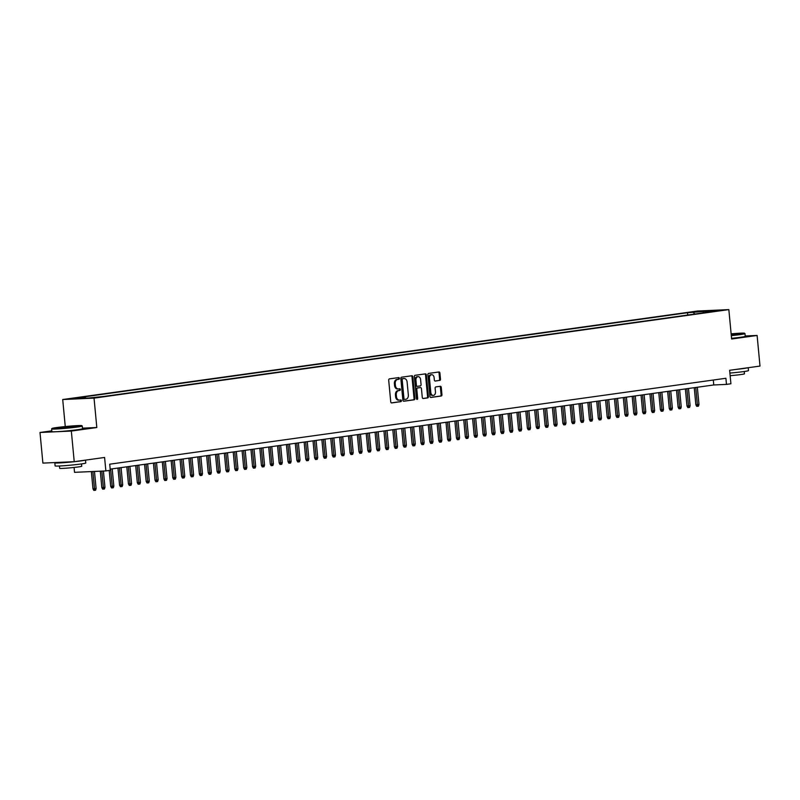 <?xml version="1.0" encoding="UTF-8"?>
<svg xmlns="http://www.w3.org/2000/svg" width="800" height="800" viewBox="0 0 800 800"><rect width="100%" height="100%" fill="white"/><g stroke="black" fill="none" stroke-linecap="round" stroke-linejoin="round"><path stroke-width="1.2" d="M399.38 378.35A0.85 0.61 87.4 0 0 398.69 377.59L389.45 378.88A1.21 0.88 87.4 0 0 388.69 380.2L390.74 401.84A1.21 0.88 87.4 0 0 391.72 402.92L400.97 401.63A0.85 0.61 87.4 0 0 400.81 399.95L399.61 400.12A3.87 2.81 87.4 0 1 399.42 400.13A3.87 2.81 87.4 0 1 396.46 396.66L396.29 394.86A3.87 2.81 87.4 0 1 398.71 390.62L399.91 390.45A0.85 0.61 87.4 0 0 399.75 388.77L398.55 388.94A3.87 2.81 87.4 0 1 398.36 388.95A3.87 2.81 87.4 0 1 395.41 385.48L395.24 383.68A3.87 2.81 87.4 0 1 397.66 379.44L398.85 379.27A0.85 0.61 87.4 0 0 399.38 378.35M397.71 388.98A3.87 2.81 87.4 0 1 397.52 388.99A3.87 2.81 87.4 0 1 394.56 385.52L394.39 383.71A3.87 2.81 87.4 0 1 396.81 379.48L398.01 379.31A0.85 0.61 87.4 0 0 398.11 377.67M391.4 402.89L400.12 401.67A0.85 0.61 87.4 0 0 400.23 400.03M398.76 400.15A3.87 2.81 87.4 0 1 398.57 400.17A3.87 2.81 87.4 0 1 395.62 396.7L395.45 394.89A3.87 2.81 87.4 0 1 397.87 390.66L399.06 390.49A0.85 0.61 87.4 0 0 399.17 388.85M692.53 311.91L699.16 311.42L692.53 311.91M439.72 380.46A1.21 0.88 87.4 0 0 440.48 379.13L439.91 373.06A1.21 0.88 87.4 0 0 438.92 371.98L428.65 373.41A1.21 0.88 87.4 0 0 427.9 374.74L429.94 396.37A1.21 0.88 87.4 0 0 430.93 397.46L441.19 396.02A1.21 0.88 87.4 0 0 441.95 394.7L441.26 387.37A1.21 0.88 87.4 0 0 440.27 386.29L435.88 386.9A1.21 0.88 87.4 0 0 435.12 388.22L435.47 391.86A3.23 2.35 87.4 0 1 433.28 395.41A3.23 2.35 87.4 0 1 430.81 392.51L429.46 378.26A3.23 2.35 87.4 0 1 431.65 374.71A3.23 2.35 87.4 0 1 434.12 377.61L434.34 379.99A1.21 0.88 87.4 0 0 435.33 381.07L438.88 380.49A1.21 0.88 87.4 0 0 439.63 379.17L439.06 373.1A1.21 0.88 87.4 0 0 438.39 372.06M51.79 430.84L40 432.48L71.33 431.07L74.23 461.69L104.59 457.46L105.87 470.93L110.3 470.31L109.72 464.19L725.9 378.27L726.48 384.39L730.91 383.77L729.63 370.3L760 366.07L757.11 335.45L745.21 335.98M71.33 431.07L96.82 427.52L94.04 398.13L728.84 309.61L731.62 339.01L757.11 335.45M412.84 376.84A1.21 0.88 87.4 0 0 411.86 375.76L401.59 377.19A1.21 0.88 87.4 0 0 400.83 378.51L402.88 400.15A1.21 0.88 87.4 0 0 403.86 401.23L414.13 399.8A1.21 0.88 87.4 0 0 414.89 398.47L412.84 376.84L411.99 376.87A1.21 0.88 87.4 0 0 411.33 375.83M415.12 375.3L425.39 373.87A1.21 0.88 87.4 0 1 426.37 374.95L428.42 396.59A1.21 0.88 87.4 0 1 427.66 397.91L423.27 398.52A1.21 0.88 87.4 0 1 422.28 397.44L421.45 388.67A1.21 0.88 87.4 0 0 420.47 387.59L417.55 387.99A1.21 0.88 87.4 0 0 416.8 389.32L417.66 398.45A0.85 0.61 87.4 0 1 416.44 398.62L414.36 376.62A1.21 0.88 87.4 0 1 415.12 375.3M74.23 461.69L42.89 463.1L40 432.48M76.28 398.35L69.85 398.82L76.28 398.35M94.04 398.13L62.71 399.53L697.5 311.02L728.84 309.61M687.73 315.03L687.51 312.72L79.31 397.53L85.24 397.26L85.96 398.15M687.51 312.72L716.06 310.52L706.31 311.88L712.24 311.62L104.04 396.42L88.36 398.05L75.49 398.62L85.24 397.26M74.07 467.46L74.53 472.33L105.87 470.93M65.27 426.56L62.71 399.53M110.19 469.13L713.77 384.96L726.48 384.39M713.31 380.02L713.77 384.96M706.31 311.88L705.96 312.49M694.73 314.06L693.44 312.46M703.19 311.1L703.29 312.86M96.82 427.52L82.47 428.16M403.54 401.19L413.28 399.84A1.21 0.88 87.4 0 0 414.04 398.51L411.99 376.87M402.7 378.74A0.85 0.61 87.4 0 0 402.17 379.66L403.97 398.66A0.85 0.61 87.4 0 0 404.66 399.41L405.92 399.24A3.87 2.81 87.4 0 0 408.34 395L407.11 382.02A3.87 2.81 87.4 0 0 404.16 378.54A3.87 2.81 87.4 0 0 403.97 378.56L401.86 378.77A0.85 0.61 87.4 0 0 401.33 379.7L402.17 379.66M403.77 399.45L403.81 399.45A0.85 0.61 87.4 0 1 403.12 398.69L401.33 379.7M403.5 378.58A3.87 2.81 87.4 0 0 403.31 378.58A3.87 2.81 87.4 0 0 403.12 378.6L403.97 378.56M401.86 378.77L403.12 378.6M422.95 398.49L426.82 397.95A1.21 0.88 87.4 0 0 427.57 396.63L425.53 374.99A1.21 0.88 87.4 0 0 424.86 373.94M419.74 387.62A1.21 0.88 87.4 0 0 419.62 387.62L416.71 388.03A1.21 0.88 87.4 0 0 415.95 389.35L416.81 398.49L417.66 398.45M416.66 399.17A0.85 0.61 87.4 0 0 416.81 398.49M420.59 379.56A3.23 2.35 87.4 0 0 418.12 376.66A3.23 2.35 87.4 0 0 415.94 380.21L416.41 385.23A1.21 0.88 87.4 0 0 417.4 386.31L420.31 385.9A1.21 0.88 87.4 0 0 421.07 384.58L420.59 379.56M418.12 376.66L417.27 376.69A3.23 2.35 87.4 0 0 415.09 380.25L415.94 380.21M417.28 386.32L416.55 386.35A1.21 0.88 87.4 0 1 415.56 385.27L415.09 380.25M435.01 381.03L438.88 380.49M431.65 374.71L430.8 374.75A3.23 2.35 87.4 0 0 428.62 378.3L429.46 378.26M433.28 395.41L432.44 395.45A3.23 2.35 87.4 0 1 429.96 392.55L428.62 378.3M430.61 397.42L440.35 396.06A1.21 0.88 87.4 0 0 441.1 394.74L440.41 387.41A1.21 0.88 87.4 0 0 439.74 386.36M96.1 488.57L95.56 490.23L94.67 490.35L93.82 490.39L92.98 488.86L96.1 488.57L94.48 471.44M94.67 490.35L92.87 471.51M92.98 488.86L91.35 471.58M56.57 427.57A15.02 0.7 -5.4 0 0 51.96 428.49A15.02 0.7 -5.4 0 0 60.73 428.33A15.02 0.7 -5.4 0 0 77.23 426.64A15.02 0.7 -5.4 0 0 81.84 425.66A15.02 0.7 -5.4 0 0 72.43 425.93A15.02 0.7 -5.4 0 0 56.57 427.57M81.84 425.66L82.24 425.99A15.39 0.72 174.6 0 1 82.26 426.03A15.39 0.72 174.6 0 1 77.52 427A15.39 0.72 174.6 0 1 60.94 428.71A15.39 0.72 174.6 0 1 51.61 428.92A15.39 0.72 174.6 0 1 51.63 428.89L51.96 428.49M61.74 427.34L74.38 426.42L61.74 427.34M73.07 426.73L60.78 427.89M85.49 460.12L85.76 463.01A15.39 0.72 174.6 0 1 81.02 463.99A15.39 0.72 174.6 0 1 64.44 465.69A15.39 0.72 174.6 0 1 55.11 465.91L54.82 462.85A15.39 0.72 174.6 0 1 55.69 462.52M84.9 460.2A15.39 0.72 174.6 0 1 80.73 460.92A15.39 0.72 174.6 0 1 64.15 462.63A15.39 0.72 174.6 0 1 54.82 462.85M81.52 463.92L81.73 466.24A11.08 0.52 174.6 0 1 78.32 466.94A11.08 0.52 174.6 0 1 66.38 468.16A11.08 0.52 174.6 0 1 59.67 468.32L59.45 466M82.26 426.03L82.52 428.72A15.39 0.72 174.6 0 1 77.78 429.69A15.39 0.72 174.6 0 1 61.2 431.4A15.39 0.72 174.6 0 1 51.87 431.62L51.61 428.92M68.31 461.96L61.94 462.24M731.26 335.25A15.02 0.7 -5.4 0 0 739.96 334.24A15.02 0.7 -5.4 0 0 744.56 333.25A15.02 0.7 -5.4 0 0 731.13 333.85M744.56 333.25L744.96 333.59A15.39 0.72 174.6 0 1 744.98 333.62A15.39 0.72 174.6 0 1 740.24 334.59A15.39 0.72 174.6 0 1 731.3 335.63M731.16 334.21L737.1 334.01L731.23 334.89M735.79 334.32L731.2 334.59M748.21 367.71L748.48 370.6A15.39 0.72 174.6 0 1 743.74 371.58A15.39 0.72 174.6 0 1 729.9 373.07M747.62 367.79A15.39 0.72 174.6 0 1 743.45 368.52A15.39 0.72 174.6 0 1 736.32 369.37M744.24 371.51L744.46 373.83A11.08 0.52 174.6 0 1 741.04 374.53A11.08 0.52 174.6 0 1 730.14 375.68M744.98 333.62L745.24 336.31A15.39 0.72 174.6 0 1 740.5 337.29A15.39 0.72 174.6 0 1 731.55 338.33M104.96 487.33L104.42 488.99L103.54 489.11L102.69 489.15L101.84 487.62L104.96 487.33L103.42 471.04M103.54 489.11L101.81 471.11M101.84 487.62L100.29 471.18M113.83 486.1L113.29 487.75L112.4 487.88L111.55 487.91L110.71 486.39L113.83 486.1L112.2 468.84M112.4 487.88L110.6 469.07M110.71 486.39L109.2 470.46M122.7 484.86L122.15 486.52L121.27 486.64L120.42 486.68L119.58 485.15L122.7 484.86L121.07 467.61M121.27 486.64L119.47 467.83M119.58 485.15L117.96 468.04M131.56 483.62L131.02 485.28L130.13 485.4L129.29 485.44L128.44 483.91L131.56 483.62L129.93 466.37M130.13 485.4L128.34 466.59M128.44 483.91L126.82 466.81M140.43 482.39L139.89 484.04L139 484.17L138.15 484.21L137.31 482.68L140.43 482.39L138.8 465.14M139 484.17L137.2 465.36M137.31 482.68L135.69 465.57M149.29 481.15L148.75 482.81L147.86 482.93L147.02 482.97L146.17 481.44L149.29 481.15L147.66 463.9M147.86 482.93L146.07 464.12M146.17 481.44L144.56 464.33M158.16 479.92L157.62 481.57L156.73 481.7L155.88 481.73L155.04 480.21L158.16 479.92L156.53 462.66M156.73 481.7L154.93 462.89M155.04 480.21L153.42 463.1M167.03 478.68L166.48 480.34L165.6 480.46L164.75 480.5L163.91 478.97L167.03 478.68L165.39 461.43M165.6 480.46L163.8 461.65M163.91 478.97L162.29 461.86M175.89 477.44L175.35 479.1L174.46 479.22L173.61 479.26L172.77 477.73L175.89 477.44L174.26 460.19M174.46 479.22L172.66 460.41M172.77 477.73L171.15 460.62M184.76 476.21L184.21 477.86L183.33 477.99L182.48 478.03L181.64 476.5L184.76 476.21L183.13 458.95M183.33 477.99L181.53 459.18M181.64 476.5L180.02 459.39M193.62 474.97L193.08 476.63L192.19 476.75L191.35 476.79L190.5 475.26L193.62 474.97L191.99 457.72M192.19 476.75L190.4 457.94M190.5 475.26L188.89 458.15M202.49 473.73L201.95 475.39L201.06 475.51L200.21 475.55L199.37 474.03L202.49 473.73L200.86 456.48M201.06 475.51L199.26 456.7M199.37 474.03L197.75 456.92M211.35 472.5L210.81 474.15L209.93 474.28L209.08 474.32L208.23 472.79L211.35 472.5L209.72 455.25M209.93 474.28L208.13 455.47M208.23 472.79L206.62 455.68M220.22 471.26L219.68 472.92L218.79 473.04L217.94 473.08L217.1 471.55L220.22 471.26L218.59 454.01M218.79 473.04L216.99 454.23M217.1 471.55L215.48 454.44M229.09 470.03L228.54 471.68L227.66 471.81L226.81 471.84L225.97 470.32L229.09 470.03L227.46 452.77M227.66 471.81L225.86 453M225.97 470.32L224.35 453.21M237.95 468.79L237.41 470.45L236.52 470.57L235.68 470.61L234.83 469.08L237.95 468.79L236.32 451.54M236.52 470.57L234.73 451.76M234.83 469.08L233.21 451.97M246.82 467.55L246.27 469.21L245.39 469.33L244.54 469.37L243.7 467.84L246.82 467.55L245.19 450.3M245.39 469.33L243.59 450.52M243.7 467.84L242.08 450.73M255.68 466.32L255.14 467.97L254.25 468.1L253.41 468.14L252.56 466.61L255.68 466.32L254.05 449.06M254.25 468.1L252.46 449.29M252.56 466.61L250.95 449.5M264.55 465.08L264.01 466.74L263.12 466.86L262.27 466.9L261.43 465.37L264.55 465.08L262.92 447.83M263.12 466.86L261.32 448.05M261.43 465.37L259.81 448.26M273.42 463.84L272.87 465.5L271.99 465.62L271.14 465.66L270.3 464.14L273.42 463.84L271.78 446.59M271.99 465.62L270.19 446.81M270.3 464.14L268.68 447.03M282.28 462.61L281.74 464.26L280.85 464.39L280 464.43L279.16 462.9L282.28 462.61L280.65 445.36M280.85 464.39L279.05 445.58M279.16 462.9L277.54 445.79M291.15 461.37L290.6 463.03L289.72 463.15L288.87 463.19L288.03 461.66L291.15 461.37L289.52 444.12M289.72 463.15L287.92 444.34M288.03 461.66L286.41 444.55M300.01 460.14L299.47 461.79L298.58 461.92L297.74 461.95L296.89 460.43L300.01 460.14L298.38 442.88M298.58 461.92L296.79 443.11M296.89 460.43L295.28 443.32M308.88 458.9L308.34 460.56L307.45 460.68L306.6 460.72L305.76 459.19L308.88 458.9L307.25 441.65M307.45 460.68L305.65 441.87M305.76 459.19L304.14 442.08M317.74 457.66L317.2 459.32L316.32 459.44L315.47 459.48L314.62 457.95L317.74 457.66L316.11 440.41M316.32 459.44L314.52 440.63M314.62 457.95L313.01 440.84M326.61 456.43L326.07 458.08L325.18 458.21L324.33 458.25L323.49 456.72L326.61 456.43L324.98 439.17M325.18 458.21L323.38 439.4M323.49 456.72L321.87 439.61M335.48 455.19L334.93 456.85L334.05 456.97L333.2 457.01L332.36 455.48L335.48 455.19L333.85 437.94M334.05 456.97L332.25 438.16M332.36 455.48L330.74 438.37M344.34 453.95L343.8 455.61L342.91 455.73L342.07 455.77L341.22 454.25L344.34 453.95L342.71 436.7M342.91 455.73L341.12 436.92M341.22 454.25L339.6 437.14M353.21 452.72L352.66 454.37L351.78 454.5L350.93 454.54L350.09 453.01L353.21 452.72L351.58 435.47M351.78 454.5L349.98 435.69M350.09 453.01L348.47 435.9M362.07 451.48L361.53 453.14L360.64 453.26L359.8 453.3L358.95 451.77L362.07 451.48L360.44 434.23M360.64 453.26L358.85 434.45M358.95 451.77L357.34 434.66M370.94 450.25L370.4 451.9L369.51 452.03L368.66 452.06L367.82 450.54L370.94 450.25L369.31 432.99M369.51 452.03L367.71 433.22M367.82 450.54L366.2 433.43M379.81 449.01L379.26 450.67L378.38 450.79L377.53 450.83L376.69 449.3L379.81 449.01L378.17 431.76M378.38 450.79L376.58 431.98M376.69 449.3L375.07 432.19M388.67 447.77L388.13 449.43L387.24 449.55L386.39 449.59L385.55 448.06L388.67 447.77L387.04 430.52M387.24 449.55L385.44 430.74M385.55 448.06L383.93 430.95M397.54 446.54L396.99 448.19L396.11 448.32L395.26 448.36L394.42 446.83L397.54 446.54L395.91 429.28M396.11 448.32L394.31 429.51M394.42 446.83L392.8 429.72M406.4 445.3L405.86 446.96L404.97 447.08L404.13 447.12L403.28 445.59L406.4 445.3L404.77 428.05M404.97 447.08L403.18 428.27M403.28 445.59L401.67 428.48M415.27 444.06L414.73 445.72L413.84 445.84L412.99 445.88L412.15 444.36L415.27 444.06L413.64 426.81M413.84 445.84L412.04 427.04M412.15 444.36L410.53 427.25M424.13 442.83L423.59 444.48L422.71 444.61L421.86 444.65L421.01 443.12L424.13 442.83L422.5 425.58M422.71 444.61L420.91 425.8M421.01 443.12L419.4 426.01M433 441.59L432.46 443.25L431.57 443.37L430.72 443.41L429.88 441.88L433 441.59L431.37 424.34M431.57 443.37L429.77 424.56M429.88 441.88L428.26 424.77M441.87 440.36L441.32 442.01L440.44 442.14L439.59 442.17L438.75 440.65L441.87 440.36L440.24 423.1M440.44 442.14L438.64 423.33M438.75 440.65L437.13 423.54M450.73 439.12L450.19 440.78L449.3 440.9L448.46 440.94L447.61 439.41L450.73 439.12L449.1 421.87M449.3 440.9L447.51 422.09M447.61 439.41L445.99 422.3M459.6 437.88L459.05 439.54L458.17 439.66L457.32 439.7L456.48 438.17L459.6 437.88L457.97 420.63M458.17 439.66L456.37 420.85M456.48 438.17L454.86 421.06M468.46 436.65L467.92 438.3L467.03 438.43L466.19 438.47L465.34 436.94L468.46 436.65L466.83 419.4M467.03 438.43L465.24 419.62M465.34 436.94L463.73 419.83M477.33 435.41L476.79 437.07L475.9 437.19L475.05 437.23L474.21 435.7L477.33 435.41L475.7 418.16M475.9 437.19L474.1 418.38M474.21 435.7L472.59 418.59M486.2 434.17L485.65 435.83L484.77 435.95L483.92 435.99L483.08 434.47L486.2 434.17L484.56 416.92M484.77 435.95L482.97 417.15M483.08 434.47L481.46 417.36M495.06 432.94L494.52 434.6L493.63 434.72L492.78 434.76L491.94 433.23L495.06 432.94L493.43 415.69M493.63 434.72L491.83 415.91M491.94 433.23L490.32 416.12M503.93 431.7L503.38 433.36L502.5 433.48L501.65 433.52L500.81 431.99L503.93 431.7L502.3 414.45M502.5 433.48L500.7 414.67M500.81 431.99L499.19 414.88M512.79 430.47L512.25 432.12L511.36 432.25L510.52 432.28L509.67 430.76L512.79 430.47L511.16 413.21M511.36 432.25L509.57 413.44M509.67 430.76L508.06 413.65M521.66 429.23L521.12 430.89L520.23 431.01L519.38 431.05L518.54 429.52L521.66 429.23L520.03 411.98M520.23 431.01L518.43 412.2M518.54 429.52L516.92 412.41M530.52 427.99L529.98 429.65L529.09 429.77L528.25 429.81L527.4 428.28L530.52 427.99L528.89 410.74M529.09 429.77L527.3 410.96M527.4 428.28L525.79 411.17M539.39 426.76L538.85 428.41L537.96 428.54L537.11 428.58L536.27 427.05L539.39 426.76L537.76 409.51M537.96 428.54L536.16 409.73M536.27 427.05L534.65 409.94M548.26 425.52L547.71 427.18L546.83 427.3L545.98 427.34L545.14 425.81L548.26 425.52L546.63 408.27M546.83 427.3L545.03 408.49M545.14 425.81L543.52 408.7M557.12 424.28L556.58 425.94L555.69 426.07L554.85 426.1L554 424.58L557.12 424.28L555.49 407.03M555.69 426.07L553.9 407.26M554 424.58L552.38 407.47M565.99 423.05L565.44 424.71L564.56 424.83L563.71 424.87L562.87 423.34L565.99 423.05L564.36 405.8M564.56 424.83L562.76 406.02M562.87 423.34L561.25 406.23M574.85 421.81L574.31 423.47L573.42 423.59L572.58 423.63L571.73 422.1L574.85 421.81L573.22 404.56M573.42 423.59L571.63 404.78M571.73 422.1L570.12 404.99M583.72 420.58L583.18 422.23L582.29 422.36L581.44 422.39L580.6 420.87L583.72 420.58L582.09 403.32M582.29 422.36L580.49 403.55M580.6 420.87L578.98 403.76M592.59 419.34L592.04 421L591.16 421.12L590.31 421.16L589.47 419.63L592.59 419.34L590.95 402.09M591.16 421.12L589.36 402.31M589.47 419.63L587.85 402.52M601.45 418.1L600.91 419.76L600.02 419.88L599.17 419.92L598.33 418.39L601.45 418.1L599.82 400.85M600.02 419.88L598.22 401.07M598.33 418.39L596.71 401.28M610.32 416.87L609.77 418.52L608.89 418.65L608.04 418.69L607.2 417.16L610.32 416.87L608.69 399.62M608.89 418.65L607.09 399.84M607.2 417.16L605.58 400.05M619.18 415.63L618.64 417.29L617.75 417.41L616.91 417.45L616.06 415.92L619.18 415.63L617.55 398.38M617.75 417.41L615.96 398.6M616.06 415.92L614.45 398.81M628.05 414.39L627.51 416.05L626.62 416.18L625.77 416.21L624.93 414.69L628.05 414.39L626.42 397.14M626.62 416.18L624.82 397.37M624.93 414.69L623.31 397.58M636.91 413.16L636.37 414.82L635.48 414.94L634.64 414.98L633.79 413.45L636.91 413.16L635.28 395.91M635.48 414.94L633.69 396.13M633.79 413.45L632.18 396.34M645.78 411.92L645.24 413.58L644.35 413.7L643.5 413.74L642.66 412.21L645.78 411.92L644.15 394.67M644.35 413.7L642.55 394.89M642.66 412.21L641.04 395.1M654.65 410.69L654.1 412.34L653.22 412.47L652.37 412.5L651.53 410.98L654.65 410.69L653.02 393.43M653.22 412.47L651.42 393.66M651.53 410.98L649.91 393.87M663.51 409.45L662.97 411.11L662.08 411.23L661.24 411.27L660.39 409.74L663.51 409.45L661.88 392.2M662.08 411.23L660.29 392.42M660.39 409.74L658.77 392.63M672.38 408.21L671.83 409.87L670.95 409.99L670.1 410.03L669.26 408.5L672.38 408.21L670.75 390.96M670.95 409.99L669.15 391.18M669.26 408.5L667.64 391.39M681.24 406.98L680.7 408.63L679.81 408.76L678.97 408.8L678.12 407.27L681.24 406.98L679.61 389.73M679.81 408.76L678.02 389.95M678.12 407.27L676.51 390.16M690.11 405.74L689.57 407.4L688.68 407.52L687.83 407.56L686.99 406.03L690.11 405.74L688.48 388.49M688.68 407.52L686.88 388.71M686.99 406.03L685.37 388.92M698.98 404.5L698.43 406.16L697.55 406.29L696.7 406.32L695.86 404.8L698.98 404.5L697.34 387.25M697.55 406.29L695.75 387.48M695.86 404.8L694.24 387.69M396.81 379.48L397.66 379.44M394.39 383.71L395.24 383.68M394.56 385.52L395.41 385.48M399.06 390.49L399.91 390.45M397.87 390.66L398.71 390.62M395.45 394.89L396.29 394.86M395.62 396.7L396.46 396.66M400.12 401.67L400.97 401.63M398.01 379.31L398.85 379.27M414.04 398.51L414.89 398.47M413.28 399.84L414.13 399.8M403.12 398.69L403.97 398.66M425.53 374.99L426.37 374.95M427.57 396.63L428.42 396.59M426.82 397.95L427.66 397.91M419.62 387.62L420.47 387.59M416.71 388.03L417.55 387.99M415.95 389.35L416.8 389.32M415.56 385.27L416.41 385.23M429.96 392.55L430.81 392.51M440.41 387.41L441.26 387.37M441.1 394.74L441.95 394.7M440.35 396.06L441.19 396.02M439.06 373.1L439.91 373.06M439.63 379.17L440.48 379.13M397.52 388.99L398.36 388.95M398.57 400.17L399.42 400.13M403.31 378.58L404.16 378.54M419.68 387.62L420.53 387.58M416.49 386.35L417.34 386.32"/></g></svg>
